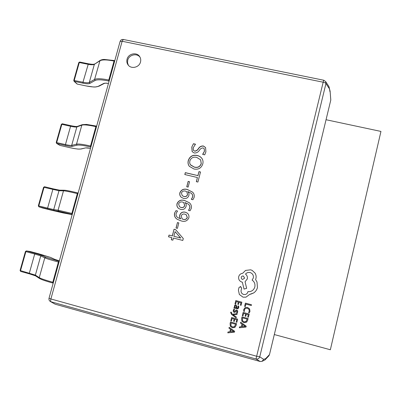 <?xml version="1.0" encoding="UTF-8"?>
<svg xmlns="http://www.w3.org/2000/svg" width="401" height="401" viewBox="0 0 401 401"><rect width="100%" height="100%" fill="white"/><g stroke="black" fill="none" stroke-linecap="round" stroke-linejoin="round"><path stroke-width="0.6" d="M127.062 59.203C126.551 61.228 126.851 63.077 127.974 64.746C130.932 69.403 139.232 67.599 140.5 62.005C140.982 60.11 140.736 58.356 139.764 56.747C136.967 51.799 128.365 53.478 127.062 59.203M140.049 57.253C136.972 52.832 128.977 54.736 127.734 60.175L127.528 62.777L128.33 65.203M178.831 222.916L177.412 228.369L176.024 228.019L177.442 222.57L178.831 222.916M174.59 213.021L175.989 210.65L177.543 211.036L176.144 213.397C175.753 215.227 176.34 216.655 177.899 217.673L180.706 218.781C179.673 217.803 179.342 216.61 179.728 215.202C180.691 212.64 182.52 211.633 185.212 212.174L187.217 213.096C188.746 214.375 189.272 215.999 188.801 217.969C187.232 221.081 184.686 222.049 181.157 220.881L177.287 219.327C174.926 217.848 174.029 215.748 174.59 213.021L175.989 210.65M194.104 197.452L192.916 199.728L191.352 199.352L192.535 197.112C192.861 195.668 192.505 194.43 191.462 193.392L187.778 191.523L188.991 193.437L188.941 195.322C188.014 197.929 186.189 198.941 183.473 198.375L181.237 197.267C179.904 196.009 179.458 194.48 179.899 192.67C181.422 189.503 183.964 188.46 187.528 189.548L192.64 192.179C194.089 193.658 194.575 195.417 194.104 197.452M191.793 147.092L193.442 143.723L195.503 144.19L193.282 147.653L193.407 150.315L194.62 151.072C196.264 150.936 197.553 150.079 198.48 148.51C199.698 146.676 201.332 145.829 203.387 145.979L205.573 147.553L205.898 151.829L204.71 154.841L202.63 154.365L204.38 151.322L204.224 148.726L203.081 147.914C201.538 147.994 200.325 148.771 199.437 150.25C198.164 152.19 196.45 153.102 194.285 152.997L192.134 151.628L191.793 147.092L193.442 143.723M193.934 168.986L189.327 166.32C188.044 164.565 187.703 162.621 188.3 160.48C189.783 156.31 192.711 154.641 197.091 155.463C199.192 155.874 200.846 156.931 202.064 158.636C203.061 160.32 203.282 162.129 202.736 164.064C201.232 168.199 198.294 169.844 193.934 168.986M200.505 171.989L197.904 182.054L196.34 181.683L197.417 177.518L184.811 174.545L185.307 172.646L197.914 175.613L198.946 171.628L200.505 171.989M189.533 181.728L188.134 187.107L186.751 186.776L188.149 181.397L189.533 181.728M191.257 208.47L190.064 210.756L188.5 210.37L189.683 208.124C190.024 206.52 189.573 205.187 188.33 204.119L184.916 202.545C186.069 203.553 186.46 204.811 186.089 206.32C185.157 208.931 183.332 209.949 180.61 209.367L178.656 208.48C177.112 207.222 176.575 205.608 177.036 203.638C178.565 200.46 181.112 199.417 184.676 200.515L189.362 202.761C191.117 204.284 191.748 206.189 191.257 208.47M175.533 229.583L183.297 238.55L182.806 240.44L173.412 238.059L172.861 240.179L171.302 239.783L171.854 237.668L168.56 236.831L169.021 235.071L172.31 235.903L174.054 229.212L175.533 229.583M330.785 100.06L330.098 91.132L330.8 99.999L269.462 354.685L268.83 355.867L265.011 359.908L265.688 358.604L269.477 354.619M260.139 361.491L256.028 359C257.853 359.306 259.096 358.574 259.753 356.805L263.688 359.361L261.988 361.371L260.139 361.491L55.097 304.179L50.471 301.557L55.097 304.179M330.098 91.132L328.86 86.441L325.627 81.548L323.697 80.175L323.171 82.215L122.135 41.263L50.892 298.966L256.655 356.248L323.171 82.215C324.755 82.581 325.677 83.037 325.938 83.588L325.627 81.548M330.028 91.934L329.146 87.177M261.988 361.371L265.011 359.908M50.16 301.377L50.471 301.557C49.208 300.8 48.721 299.687 49.022 298.224L50.892 298.966C50.506 300.499 50.536 301.432 50.972 301.758L256.028 359L256.655 356.248L259.753 356.805L325.938 83.588L329.141 88.38M193.523 143.849L195.397 144.275M193.452 150.375L194.62 151.072M194.701 151.192C196.345 151.057 197.628 150.2 198.555 148.631C199.773 146.796 201.407 145.954 203.457 146.104L203.387 145.979M203.457 146.104L205.608 147.618M202.796 154.4L204.38 151.322M204.45 151.443L204.259 148.786M192.174 151.688L191.873 147.217M189.367 166.375C188.124 164.631 187.793 162.701 188.385 160.59L188.3 160.48M188.385 160.59C189.863 156.43 192.796 154.756 197.172 155.583L197.091 155.463M197.172 155.583C199.242 155.989 200.886 157.027 202.104 158.696M190.555 164.986L194.3 167.147C197.698 168.014 200.024 166.871 201.277 163.708L200.69 159.919M201.207 163.598L200.65 159.859L196.756 157.392C193.422 156.626 191.122 157.773 189.843 160.841L189.688 162.981L190.34 164.686L194.219 167.042C197.623 167.909 199.949 166.766 201.207 163.598L201.277 163.708M196.44 181.708L197.417 177.518M184.916 174.57L185.307 172.646M185.392 172.751L197.914 175.613M197.989 175.708L198.946 171.628M199.021 171.728L200.485 172.069M186.856 186.801L188.149 181.397M188.234 181.493L189.513 181.798M191.477 199.382L192.535 197.112M192.615 197.192C192.946 195.748 192.585 194.51 191.548 193.477L191.508 193.437M188.094 191.873L187.768 191.568M181.282 197.307C179.984 196.049 179.553 194.535 179.994 192.756L179.899 192.67M179.994 192.756C181.513 189.588 184.054 188.545 187.613 189.633L187.528 189.548M187.613 189.633L192.686 192.224M182.27 195.678L183.869 196.49C185.713 196.951 186.956 196.305 187.593 194.55L186.866 191.863M187.508 194.47L186.826 191.818L185.493 191.092C183.578 190.645 182.229 191.292 181.452 193.031L182.224 195.638L183.778 196.41C185.623 196.871 186.866 196.224 187.508 194.47L187.593 194.55M188.62 210.4L189.683 208.124M189.768 208.194C190.109 206.59 189.658 205.257 188.415 204.194L188.375 204.159M178.701 208.515C177.197 207.252 176.676 205.653 177.132 203.713L177.036 203.638M177.132 203.713C178.661 200.535 181.202 199.498 184.766 200.595L184.676 200.515M184.766 200.595L189.407 202.801M179.588 206.801L181.011 207.472C182.856 207.939 184.104 207.292 184.746 205.533L183.803 202.645M184.655 205.462L183.758 202.605L182.64 202.064C180.721 201.613 179.372 202.259 178.595 204.004L179.543 206.766L180.921 207.397C182.766 207.868 184.014 207.222 184.655 205.462L184.746 205.533M176.084 210.72L177.508 211.071M177.949 217.703L180.701 218.816M180.801 218.841C179.763 217.863 179.437 216.675 179.818 215.267L179.728 215.202M179.818 215.267C180.786 212.705 182.61 211.698 185.302 212.239L185.212 212.174M185.302 212.239L187.262 213.131M177.332 219.357C175.006 217.878 174.124 215.788 174.686 213.086M182.27 218.961L183.162 219.357C185.112 219.888 186.51 219.282 187.352 217.537L186.244 214.761M187.262 217.477L186.199 214.725L184.916 214.154C183.077 213.698 181.818 214.34 181.157 216.084L182.224 218.931L183.072 219.297C185.026 219.828 186.42 219.222 187.262 217.477L187.352 217.537M176.129 228.044L177.442 222.57M177.538 222.63L178.821 222.951M171.407 239.808L171.854 237.668M168.671 236.861L169.021 235.071M169.122 235.116L172.31 235.903M172.41 235.948L174.054 229.212M174.154 229.262L175.553 229.618M173.874 236.299L180.736 238.054L175.082 231.648L173.874 236.299L180.64 238.009L175.082 231.648M109.117 81.112L108.801 81.047C101.864 79.619 97.303 79.428 95.127 80.471L89.819 83.448C88.721 83.969 86.451 83.884 83.012 83.192L74.3 81.378L77.348 84.125M114.636 61.178L114.049 61.052C106.841 59.624 102.09 59.554 99.779 60.837L94.36 64.35C93.318 64.927 91.197 64.907 87.999 64.285L79.288 62.526L74.235 80.406L74.3 81.378L73.794 80.496M90.867 147.047L90.551 146.972C83.583 145.378 79.087 144.776 77.072 145.162L72.22 146.37C71.203 146.565 68.967 146.27 65.518 145.488L56.772 143.473L60.095 145.433M96.481 126.776L95.889 126.641C88.651 125.042 83.964 124.546 81.824 125.162L76.847 126.922C75.879 127.197 73.794 126.982 70.581 126.28L61.839 124.325L56.686 142.561L56.772 143.473L56.26 142.566M72.23 214.375L58.646 211.202L54.26 210.565L38.887 206.811L42.316 207.913M77.939 193.763L77.343 193.618C70.075 191.833 65.458 190.901 63.493 190.816L58.982 190.751L44.04 187.352L38.787 205.954L38.887 206.811L38.381 205.873M25.509 251.507L26.356 250.916L35.238 253.297L41.749 255.292L45.804 257.236L59.238 261.327M29.98 251.462L26.436 250.931L25.885 251.648L20.526 270.625L35.373 275.106L39.258 277.637C40.982 278.675 45.498 280.204 52.812 282.229L53.408 282.389M274.309 334.549L330.354 349.762L380.95 131.428L326.048 119.729M245.302 306.534L245.908 304.098L251.297 305.527L251.487 304.735L245.412 303.121L244.61 306.354L245.302 306.534L245.903 304.098M251.292 305.527L251.487 304.74L245.407 303.126M243.733 309.467L243.673 311.256L244.425 311.457L244.404 309.767L245.432 308.364L247.317 308.224L248.986 309.356L249.252 311.206L248.535 312.559L249.362 312.775L249.968 311.387L249.622 308.895L247.472 307.382L245.161 307.537L243.733 309.467M244.425 311.457L244.41 309.762L245.447 308.354M249.357 312.78L249.963 311.392L249.617 308.895L247.477 307.377L245.166 307.537M242.996 315.903L243.618 313.397L245.658 313.943L245.121 316.138L245.818 316.329L246.359 314.133L248.304 314.655L247.723 317.026L248.43 317.211L249.206 314.043L243.121 312.414L242.304 315.717L242.996 315.903L243.613 313.397M245.818 316.329L246.359 314.128M248.425 317.216L249.206 314.043M249.201 314.048L243.116 312.419M242.019 316.88L241.602 318.569L241.863 321.186L243.903 322.73L246.645 322.108L247.673 320.274L248.104 318.519L242.019 316.88L248.109 318.514L247.678 320.269L246.645 322.108M247.206 319.121L242.515 317.858L242.48 320.75L244.089 321.888L245.968 321.672L247.206 319.121M242.52 317.858L242.485 320.745L244.094 321.883L246.164 321.522M239.337 327.767L246.003 327.071L246.214 326.224L240.7 322.224L240.485 323.101L242.004 324.143L241.372 326.71L239.552 326.885L239.337 327.767M242.63 324.584L242.119 326.65L245.337 326.409L242.63 324.584L242.124 326.65L245.332 326.424M241.372 326.705L239.557 326.885M246.003 327.071L246.219 326.219L240.705 322.224M235.678 304.043L236.299 301.547L238.329 302.088L237.788 304.269L238.48 304.454L239.026 302.269L240.961 302.785L240.374 305.146L241.076 305.326L241.853 302.179L235.808 300.575L234.986 303.858L235.678 304.043L236.294 301.547M238.48 304.454L239.021 302.269M241.071 305.331L241.853 302.179L235.803 300.575M237.963 308.815L238.75 307.697L238.715 306.088L237.983 305.888L238.149 307.462L237.703 308.063L236.871 308.063L237.011 306.72L235.963 304.895L234.951 305.026L234.359 305.948L234.801 307.487L234.129 307.331L233.938 308.093L237.963 308.815L238.75 307.697L238.72 306.083L237.983 305.888M236.329 306.038L235.417 305.702L234.936 306.309L235.081 307.236L236.294 307.908L236.329 306.038M234.796 307.507L234.129 307.331M237.703 308.063L236.876 308.063L237.016 306.72L235.968 304.895L235.197 304.905M235.422 305.702L234.936 306.309L235.086 307.231L236.294 307.908M234.61 311.562L234.249 311.592L233.888 310.529L234.62 309.382L233.838 309.171L233.282 310.289L233.312 311.657L234.124 312.399L234.906 312.334L236.705 310.79L237.081 311.783L236.495 312.815L237.232 313.011L237.678 312.023L237.633 310.72L236.831 309.983L236.094 310.018L234.244 311.592L233.883 310.534L234.62 309.382L233.833 309.176M234.896 312.339L236.329 310.815M237.232 313.011L237.683 312.023L237.638 310.72L236.836 309.983L236.074 310.028M236.134 317.848L236.334 317.051L233.046 314.79L236.961 314.504L237.176 313.642L232.44 314.199L231.738 313.652L231.317 312.705L231.517 312.289L230.846 312.108L230.655 312.59L231.648 314.519L236.134 317.848L236.329 317.051L233.372 314.975M233.367 314.98L233.046 314.79M236.961 314.504L237.176 313.642M237.171 313.647L232.435 314.204L231.733 313.652L231.322 312.7L231.517 312.289M231.512 312.294L230.841 312.113M231.472 320.995L232.099 318.489L234.134 319.041L233.588 321.236L234.289 321.422L234.831 319.226L236.765 319.752L236.179 322.123L236.881 322.314L237.663 319.146L231.608 317.507L230.786 320.81L231.472 320.995L232.094 318.489M234.284 321.422L234.826 319.226M236.881 322.314L237.663 319.146L231.603 317.512M230.495 321.968L230.079 323.657L230.334 326.274L232.364 327.817L234.941 327.331L236.124 325.366L236.555 323.612L230.495 321.968L236.56 323.612L236.129 325.366L234.946 327.326M235.663 324.219L230.991 322.95L230.946 325.838L232.55 326.975L234.425 326.77L235.663 324.219M230.996 322.95L230.951 325.838L232.555 326.975L234.515 326.7M227.798 332.85L234.445 332.163L234.655 331.311L229.171 327.311L228.956 328.188L230.465 329.231L229.828 331.797L228.014 331.973L227.798 332.85M231.086 329.672L230.575 331.737L233.778 331.517L231.086 329.672M229.828 331.792L228.019 331.968M234.445 332.163L234.66 331.311L229.177 327.306M231.091 329.672L230.58 331.732L233.778 331.512M243.036 297.166L245.953 297.156L249.743 294.359L253.733 292.91C255.612 291.587 256.846 289.818 257.427 287.602L257.016 281.963L255.587 279.572L255.918 278.6C256.359 276.68 256.079 274.845 255.066 273.106L252.204 270.414L250.66 269.823L245.537 270.424L242.625 273.337C240.63 273.562 239.322 274.675 238.7 276.67C238.304 279.347 239.377 281.156 241.918 282.088L242.344 282.204L244.029 289.081L246.64 288.334L245.061 281.758L247.322 278.901C247.673 276.896 247.066 275.302 245.487 274.119C246.67 272.71 248.199 272.189 250.079 272.555L250.72 272.775C252.836 273.858 253.698 275.592 253.317 277.973L252.109 280.098C254.45 281.748 255.352 284.038 254.825 286.971C253.988 289.652 252.229 291.211 249.557 291.642L247.938 291.622L247.853 291.973C247.422 293.382 246.52 294.234 245.141 294.529L243.658 294.469C241.763 293.803 240.901 292.469 241.076 290.469L241.663 288.274L240.665 286.59L239.026 287.492L238.394 290.043L239.347 294.484L243.036 297.166M243.392 276.053L243.397 276.053C242.329 275.883 241.628 276.299 241.287 277.291C241.131 278.404 241.592 279.121 242.655 279.432L244.625 278.159L243.392 276.053C242.329 275.883 241.623 276.294 241.282 277.291C241.136 278.404 241.592 279.121 242.655 279.432L242.655 279.432M245.953 297.156L249.748 294.359M245.141 294.529L243.663 294.469C241.768 293.803 240.906 292.469 241.081 290.469L241.668 288.274L240.359 286.545M249.562 291.642L247.943 291.622M244.029 289.081L246.645 288.334L245.061 281.758L247.322 278.906C247.678 276.896 247.066 275.302 245.492 274.124C246.67 272.71 248.199 272.189 250.079 272.555L250.725 272.775M250.56 294.239L253.738 292.91C255.612 291.587 256.846 289.818 257.432 287.602L257.021 281.968L255.587 279.572L255.918 278.6C256.364 276.68 256.079 274.85 255.071 273.106L252.209 270.414M263.688 359.361L265.688 358.604M323.697 80.215L123.292 39.463C121.724 39.288 120.656 39.945 120.099 41.438L49.022 298.224M120.099 41.438L122.135 41.263L123.292 39.463M83.012 83.192L82.962 82.22L88.375 63.779L79.669 62.025L78.802 62.551L73.754 80.416L82.962 82.22C86.16 82.867 88.275 82.942 89.293 82.451L94.586 79.443C96.847 78.35 101.583 78.541 108.796 80.02L109.383 80.15M85.899 85.889L77.288 84.09L85.899 85.889C91.979 87.122 96.039 87.293 98.075 86.395L103.583 83.518C104.43 83.102 106.07 83.057 108.491 83.378M95.127 80.471L94.586 79.443L100.034 60.461L94.36 64.35L89.293 82.451L89.819 83.448M114.47 60.561L114.049 61.052L108.796 80.02L108.801 81.047M94.611 63.98C93.814 63.934 94.842 64.862 88.375 63.779L88.451 63.824M78.837 62.641L79.749 62.07M98.075 86.395L95.328 87.012L93.493 86.987L86.035 85.919M103.583 83.518L104.22 83.458L98.691 86.335M65.518 145.488L65.443 144.576L70.581 126.28L71.012 125.713L62.275 123.764L61.839 124.325L61.363 124.295L56.215 142.51L65.443 144.576C68.656 145.297 70.736 145.568 71.679 145.388L76.521 144.149C78.611 143.733 83.278 144.355 90.526 146.009L91.117 146.149M61.403 124.355L62.275 123.764L70.962 125.713M68.656 147.403L60.015 145.413L68.656 147.403C74.761 148.791 78.756 149.327 80.646 149.012L85.719 147.884L90.511 148.33M77.072 145.162L76.521 144.149L81.824 125.162L82.245 124.671L77.263 126.44L76.847 126.922L71.679 145.388L72.22 146.37M96.656 126.13L96.29 126.034L95.889 126.641L90.526 146.009L90.551 146.972M77.263 126.44L76.611 126.505C76.225 126.47 76.05 126.721 71.012 125.713L71.062 125.734M80.646 149.012L78.38 149.097C78.005 149.132 73.413 148.5 68.696 147.423L68.736 147.423M85.719 147.884L81.082 149.017M47.674 209.031L47.579 208.174L52.822 189.513L53.313 188.876L44.541 186.721L44.04 187.352L43.574 187.267L38.326 205.848L53.709 209.593L58.085 210.199L72.461 213.548M43.629 187.297L44.541 186.721L53.293 188.871M38.847 206.796L51.077 210.134L72.16 214.635L62.872 212.881M58.646 211.202L58.085 210.199L63.493 190.816L64.25 190.224L59.719 190.174L58.982 190.751L53.709 209.593L54.26 210.565M59.719 190.174L53.313 188.876L59.624 190.184M64.491 190.254C66.386 190.33 70.822 191.222 77.789 192.926L77.343 193.618L71.869 213.397L71.909 214.294M77.824 192.936L78.145 193.016L77.824 192.936M42.406 207.944L51.092 210.139M59.002 262.184L58.406 262.023C51.102 260.054 46.561 258.66 44.782 257.848L40.752 255.883L34.702 254.018L29.353 273.061L29.438 273.853L20.621 271.417L20.526 270.625L20.145 270.454M35.238 253.297L34.702 254.018L25.494 251.502M54.772 259.382L59.368 260.856L54.772 259.382L50.486 257.382L38.832 253.823L30.13 251.487L26.356 250.916L25.433 251.502L20.08 270.459L20.621 271.417L29.413 273.843M41.749 255.292L40.752 255.883L35.373 275.106L35.649 275.938C35.072 275.788 36.762 275.993 29.438 273.853L35.564 275.863M45.804 257.236L44.782 257.848L39.258 277.637L39.544 278.495L35.649 275.938M58.917 261.241L58.406 262.023L52.812 282.229L52.852 283.051L53.198 283.146L52.852 283.051C45.559 281.101 40.27 279.016 41.268 279.357L39.544 278.495M52.832 283.041C45.824 281.101 41.493 279.627 39.834 278.625M50.486 257.382L30.145 251.492M100.034 60.461C101.819 59.518 103.588 59.448 104.195 59.433L114.796 60.601M76.982 83.934L73.99 81.218M104.22 83.458C104.821 83.478 104.024 82.932 108.481 83.408M82.245 124.671L86.471 124.405L96.661 126.12M59.819 145.332L56.576 143.398M86.16 147.894C86.967 147.964 85.654 147.543 90.511 148.34M77.804 192.931C70.155 191.001 64.641 190.144 65.709 190.355L64.25 190.224M51.082 210.134L62.967 212.901M54.937 259.442L50.651 257.442"/></g></svg>
